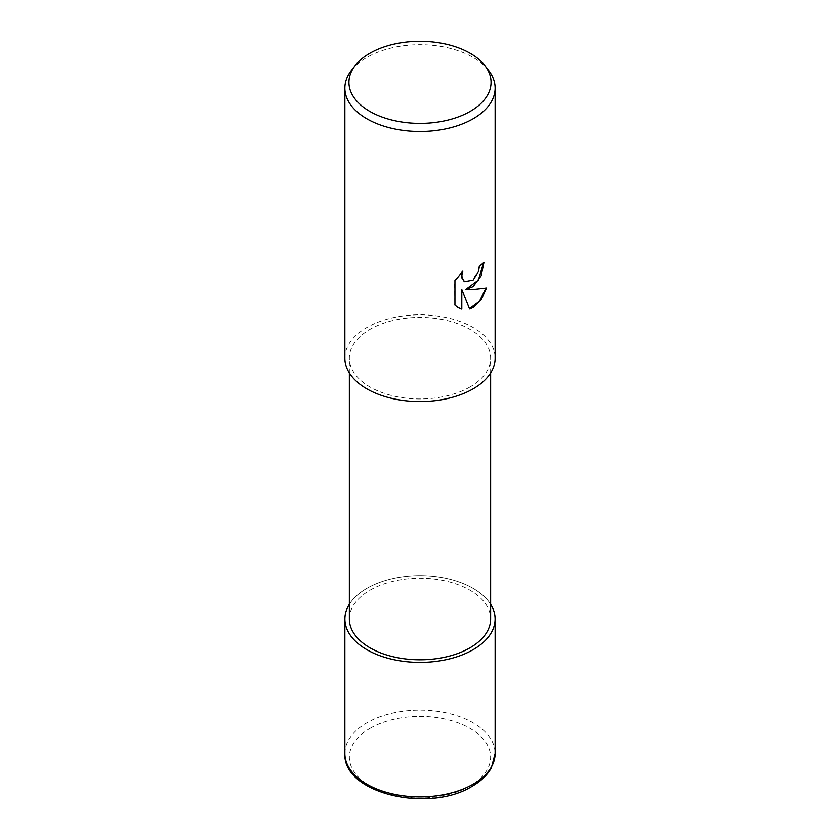 <?xml version="1.0" encoding="UTF-8"?>
<svg xmlns="http://www.w3.org/2000/svg" width="840" height="840" viewBox="0 0 840 840"><rect width="100%" height="100%" fill="white"/><g stroke="black" fill="none" stroke-linecap="round" stroke-linejoin="round"><path stroke-width="0.63" stroke-dasharray="4.2 3.15" d="M349.356 604.244A75.138 43.376 180 0 1 366.87 588.357A75.107 43.365 180 0 0 349.356 604.296A75.107 43.365 180 0 1 366.891 588.368A75.107 43.365 180 0 1 490.644 604.296A75.107 43.365 180 0 0 366.891 588.368A75.138 43.376 180 0 1 490.644 604.244M469.949 387.009A70.644 40.782 180 0 1 392.963 395.85A70.644 40.782 180 0 1 349.356 358.176A70.644 40.782 180 0 1 370.052 329.332A70.644 40.782 180 0 1 447.038 320.492A70.644 40.782 180 0 1 490.644 358.176A70.644 40.782 180 0 1 469.949 387.009M349.356 619.028A70.644 40.782 180 0 1 370.052 590.184A70.644 40.782 180 0 1 447.038 581.343A70.644 40.782 180 0 1 490.644 619.028M351.414 70.392A75.138 43.376 180 0 1 366.87 57.425A75.138 43.376 180 0 1 488.586 70.392M344.862 358.176A75.138 43.376 180 0 1 366.87 327.506A75.138 43.376 180 0 1 448.749 318.098A75.138 43.376 180 0 1 495.138 358.176M483.494 263.004L483.494 262.353A74.54 43.04 180 0 1 478.926 266.154L478.139 271.183L472.322 280.171L464.489 281.536M485.961 288.141L486.077 287.742C480.984 289.118 474.128 289.558 465.507 289.065M461.381 289.275L469.592 308.963M462.011 271.95L454.503 280.655L454.944 305.109M454.503 304.846L457.968 307.534M344.862 753.501A75.138 43.376 180 0 1 366.87 722.831A75.138 43.376 180 0 1 448.749 713.423A75.138 43.376 180 0 1 495.138 753.501M370.062 728.343A70.623 40.772 180 0 1 469.938 728.343A70.623 40.772 180 0 1 469.938 786.009A70.623 40.772 180 0 1 370.062 786.009A70.623 40.772 180 0 1 370.062 728.343M349.356 372.96L349.356 358.176M490.644 372.96L490.644 358.176"/><path stroke-width="1.26" d="M490.644 604.244A75.138 43.376 180 0 1 495.138 619.028A75.138 43.376 180 0 1 473.13 649.698A75.107 43.365 180 0 0 490.644 604.296A75.107 43.365 180 0 1 473.109 649.688A75.107 43.365 180 0 1 379.722 655.63A75.107 43.365 180 0 1 349.356 604.296A75.107 43.365 180 0 0 379.722 655.63A75.107 43.365 180 0 0 473.109 649.688A75.138 43.376 180 0 1 391.251 659.106A75.138 43.376 180 0 1 344.862 619.028A75.138 43.376 180 0 1 349.356 604.244M490.644 372.96L490.644 619.028A70.644 40.782 180 0 1 469.949 647.861A70.644 40.782 180 0 1 392.963 656.702A70.644 40.782 180 0 1 349.356 619.028L349.356 372.96M473.13 286.608L465.927 289.306L473.13 289.506L486.518 287.994L481.288 299.565L473.13 307.471L469.592 308.963L461.8 289.517L461.8 309.131L458.189 307.661L454.944 305.109L454.944 280.906L462.851 271.11L461.78 275.919L463.491 280.707L464.699 281.663L473.13 280.098L478.558 271.425L479.356 266.406A75.138 43.376 0 0 0 483.924 262.595L481.163 275.751L473.13 286.608M484.88 65.604L488.586 70.392A75.138 43.376 180 0 1 495.138 88.106A75.138 43.376 180 0 1 473.13 118.776A75.138 43.376 180 0 1 391.251 128.184A75.138 43.376 180 0 1 344.862 88.106A75.138 43.376 180 0 1 351.414 70.392L355.12 65.604A71.064 41.034 180 0 1 369.747 53.34A71.064 41.034 180 0 1 484.88 65.604A71.064 41.034 180 0 1 470.253 111.363A71.064 41.034 180 0 1 379.701 116.141A71.064 41.034 180 0 1 355.12 65.604M495.138 88.106L495.138 358.176A75.138 43.376 180 0 1 473.13 388.846A75.138 43.376 180 0 1 391.251 398.255A75.138 43.376 180 0 1 344.862 358.176L344.862 88.106M483.494 263.004L478.37 280.119L465.927 289.306M469.466 308.637L479.504 301.224L485.961 288.141M457.968 307.534L461.381 308.889L461.8 289.517M464.489 281.536L461.538 277.483L462.011 271.95M495.138 619.028L495.138 753.501A75.138 43.376 180 0 1 473.13 784.172A75.138 43.376 180 0 1 391.251 793.579A75.138 43.376 180 0 1 344.862 753.501L344.862 619.028M495.138 753.501L491.358 767.855C487.358 775.047 480.963 781.179 472.195 786.24C429.261 813.278 342.584 793.685 344.862 753.501"/></g></svg>
